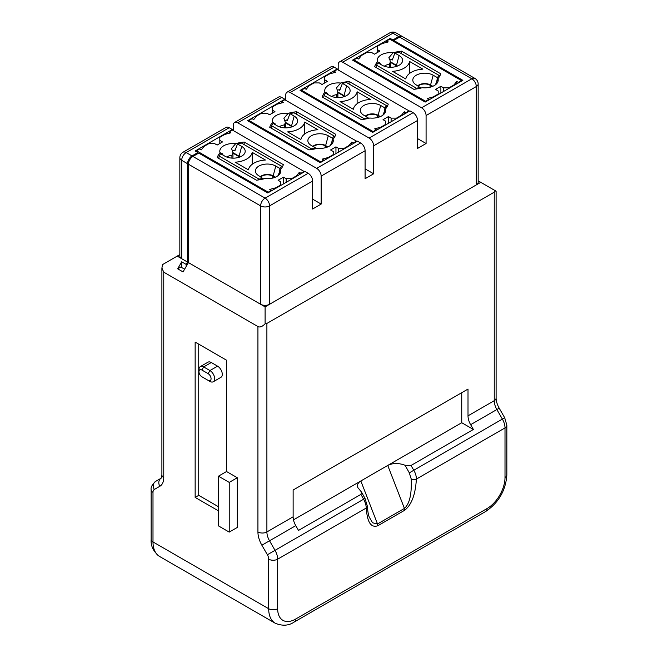 <?xml version="1.0" encoding="UTF-8"?>
<svg xmlns="http://www.w3.org/2000/svg" width="658" height="658" viewBox="0 0 658 658"><rect width="100%" height="100%" fill="white"/><g stroke="black" fill="none" stroke-linecap="round" stroke-linejoin="round"><path stroke-width="0.99" d="M229.231 532.1L218.464 525.89L218.464 476.178L229.231 482.396L229.231 532.1L237.299 527.445L237.299 477.733L229.231 482.396M198.732 344.142L198.732 495.342L218.464 506.734M213.274 381.755L220.899 377.355A6.662 3.841 -120 0 0 221.919 372.017A6.662 3.841 -120 0 0 217.568 366.152L211.292 362.525A6.662 3.841 -120 0 0 207.961 362.196L200.336 366.596A6.662 3.841 60 0 1 203.667 366.925L209.943 370.553A6.662 3.841 60 0 1 214.294 376.417A6.662 3.841 60 0 1 213.274 381.755A6.662 3.841 60 0 1 209.943 381.426L208.15 380.39A4.121 2.377 -120 0 0 211.07 378.704A4.121 2.377 -120 0 0 208.15 373.662L201.874 370.035A4.121 2.377 -120 0 0 198.963 371.712A4.121 2.377 -120 0 0 201.874 376.763L208.15 380.39M393.797 40.467L462.854 80.334L425.183 102.08L352.54 60.141L390.21 38.394L392.9 39.949L398.732 36.577L392.9 33.213L342.678 62.214L421.597 107.772A6.341 3.66 60 0 1 426.08 115.545L476.302 86.543A6.341 3.66 -120 0 0 471.819 78.779A6.341 3.66 -60 0 1 474.994 78.467L402.795 36.782A6.341 3.66 120 0 0 399.628 37.095L393.797 40.467L393.797 41.495M372.724 132.373L300.081 90.426L337.299 68.942L334.157 67.132A6.341 3.66 -120 0 0 330.982 66.812L287.044 92.186A6.341 3.66 60 0 1 290.211 92.498L369.13 138.065A6.341 3.66 60 0 1 373.621 145.829L417.559 120.463A6.341 3.66 -120 0 0 413.076 112.691L409.942 110.881L372.724 132.373M417.559 120.463L417.559 148.42L426.08 143.502L417.559 138.583M365.1 150.748A6.341 3.66 -120 0 0 360.617 142.983L357.475 141.174L320.257 162.658L247.614 120.718L284.832 99.235L281.69 97.417A6.341 3.66 -120 0 0 278.523 97.104L234.577 122.478A6.341 3.66 60 0 1 237.744 122.791L316.671 168.358A6.341 3.66 60 0 1 321.153 176.122L365.1 150.748L365.1 178.713L373.621 173.794L365.1 168.876M373.621 173.794L373.621 145.829M285.728 100.263L285.728 95.089A6.341 3.66 60 0 1 287.044 92.186M426.08 143.502L426.08 115.545M338.196 69.978L338.196 64.797A6.341 3.66 60 0 1 339.503 61.893A6.341 3.66 60 0 1 342.678 62.214M478.16 180.818L480.792 182.34L476.302 184.923A6.341 3.66 0 0 0 478.16 182.34L478.16 83.961A6.341 3.66 180 0 1 476.302 86.543L476.302 184.923L265.1 306.867L265.1 323.843C262.205 326.705 259.811 327.602 257.928 326.541L163.76 272.173L161.917 268.053L162.501 264.615L163.76 263.891M218.464 476.178L226.533 471.523L237.299 477.733M293.476 519.861L360.839 480.973L377.519 523.957L372.56 522.797L369.327 517.204C368.406 515.263 367.756 511.636 367.378 506.298A3.808 2.295 177.6 0 1 366.267 508.017C366.152 505.196 365.264 502.26 363.603 499.2L360.929 494.38L298.51 530.422L295.755 525.652A12.683 7.32 60 0 1 293.131 516.81L293.131 490.029L468.011 389.067L468.011 415.84A12.683 7.32 -120 0 0 470.635 424.681L473.39 429.452L461.735 422.724L461.735 392.686M473.39 429.452L410.97 465.494L405.073 465.255C398.625 462.887 392.842 462.952 387.743 465.436L360.839 480.973C357.936 482.75 356.932 484.962 357.837 487.594L361.546 492.126L360.929 494.38M405.073 465.255L409.309 472.855L411.242 479.049C411.538 488.318 411.299 502.317 404.423 508.428L387.743 465.436L461.735 422.724M468.011 415.84L494.24 400.697A6.341 3.66 -0 0 0 496.099 398.106L496.099 191.19L495.499 190.828L494.24 192.177L266.893 323.432L265.1 323.843M410.97 465.494L413.808 470.215C415.511 473.25 416.374 476.203 416.391 479.073C415.757 488.499 413.948 502.835 404.785 510.189L377.881 525.717C368.71 528.958 366.901 516.711 366.267 508.017L277.66 559.177L277.66 608.732A6.341 3.66 180 0 1 268.686 608.732L268.686 559.177A6.341 3.66 -120 0 0 267.378 554.752L261.868 545.211A19.024 10.98 60 0 1 257.928 531.952L257.928 326.541M411.242 479.049A3.808 2.089 2.3 0 0 416.391 479.073L505.007 427.914A12.683 7.32 -120 0 0 502.375 419.08L496.872 409.539A12.683 7.32 60 0 1 494.24 400.697L494.24 192.177M218.464 510.871L195.146 497.407L195.146 342.07L226.533 360.197L226.533 471.523M495.49 190.828L480.792 182.34M265.1 306.867L260.617 304.276A6.341 3.66 0 0 0 269.583 304.276L269.583 205.896A6.341 3.66 180 0 1 260.617 205.896A6.341 3.66 -60 0 1 265.1 198.124A6.341 3.66 60 0 1 269.583 205.896L312.632 181.04A6.341 3.66 -120 0 0 308.15 173.276L305.008 171.458L267.79 192.95L198.732 153.084L192.909 156.448A6.341 3.66 120 0 0 188.418 164.212L188.418 262.591L183.039 271.91L177.66 268.809L180.802 266.992L184.61 269.196M312.632 181.04L312.632 209.005L321.153 204.079L321.153 176.122M232.364 130.037L229.231 131.855L230.859 132.793L224.74 134.438L219.813 137.292L219.813 140.393L222.503 141.947L217.124 145.056L214.426 143.502L209.047 143.502L204.12 146.347L201.266 149.884L199.629 148.938L196.495 150.748L268.242 192.177L271.376 190.359L269.747 189.422L275.866 187.769L280.793 184.923L280.793 181.814L278.104 180.267L283.483 177.158L286.172 178.713L291.56 178.713L296.487 175.867L299.341 172.33L300.977 173.276L304.111 171.458L232.364 130.037L232.364 129.519L229.231 127.71L186.181 152.566L192.013 155.93A6.341 3.66 120 0 0 187.522 163.694L187.522 262.073L186.181 264.409L181.698 261.818L177.66 268.809M187.522 262.073L177.208 256.118L162.501 264.615M188.418 164.212L260.617 205.896L260.617 304.276L188.418 262.591M321.153 204.079L312.632 199.16M233.261 130.555L233.261 125.382A6.341 3.66 60 0 1 234.577 122.478M198.732 495.342L195.146 497.407M201.874 376.763L203.667 377.799A6.662 3.841 60 0 1 203.651 377.791M198.963 371.712L198.963 369.648A6.662 3.841 60 0 1 200.336 366.596M271.178 128.113L271.622 125.777L311.489 148.798L310.461 149.703M284.98 120.562A33.607 19.403 180 0 1 286.386 120.085L287.316 120.628L289.956 113.669L294.167 116.104A11.934 6.893 180 0 1 297.26 122.75A11.934 6.893 180 0 1 288.829 127.636A11.934 6.893 180 0 1 277.289 125.851L273.07 123.416A32.341 18.671 -0 0 0 271.622 125.777M317.913 129.725A19.024 10.98 0 0 0 300.879 139.562L287.62 131.904A19.024 10.98 0 0 0 304.662 122.067L317.913 129.725M315.93 148.667L315.585 147.96A32.341 18.671 180 0 1 311.489 148.798M315.585 147.96L311.366 145.525A11.934 6.893 180 0 1 308.273 142.424A11.934 6.893 180 0 1 313.85 134.684A11.934 6.893 180 0 1 328.252 135.778L332.463 138.213A32.341 18.671 0 0 0 333.91 135.852L294.044 112.839A32.341 18.671 180 0 0 289.956 113.669M285.432 122.882L291.107 126.155A7.608 4.392 180 0 1 292.053 126.821M285.399 122.339L291.56 125.9A8.241 4.762 180 0 1 292.588 126.616M334.585 137.07L333.91 135.852M332.463 138.213L331.739 142.745M312.854 146.38A8.241 4.762 180 0 1 325.636 145.574L327.89 146.874M313.315 146.652A7.608 4.392 180 0 1 325.192 145.829L327.363 147.088M282.118 167.362L282.118 166.532L241.576 143.123A32.341 18.671 180 0 0 237.489 143.962L241.7 146.397A11.934 6.893 180 0 1 244.801 153.043A11.934 6.893 180 0 1 236.362 157.92A11.934 6.893 180 0 1 224.822 156.143L220.611 153.709A32.341 18.671 -0 0 0 219.163 156.069L259.022 179.083L257.994 179.996M263.463 178.96L258.898 175.818A11.934 6.893 180 0 1 255.806 172.717A11.934 6.893 180 0 1 261.382 164.969A11.934 6.893 180 0 1 275.784 166.071L279.995 168.506A32.341 18.671 0 0 0 281.443 166.145M279.995 168.506L279.272 173.038M265.454 160.017A19.024 10.98 0 0 0 248.411 169.854L235.153 162.197A19.024 10.98 0 0 0 252.195 152.36L265.454 160.017M263.118 178.252A32.341 18.671 180 0 1 259.022 179.083M218.711 158.397L219.163 156.069M260.387 176.673A8.241 4.762 180 0 1 273.169 175.867L275.422 177.167M260.848 176.936A7.608 4.392 180 0 1 272.725 176.122L274.904 177.38M232.932 152.631L239.093 156.185A8.241 4.762 180 0 1 240.121 156.908M232.513 150.855A33.607 19.403 180 0 1 233.919 150.378L234.857 150.912L237.489 143.962M232.965 153.166L238.64 156.448A7.608 4.392 180 0 1 239.594 157.114M252.195 152.36L252.195 164.303M323.637 97.82L324.09 95.492L363.956 118.506L362.92 119.419M337.447 90.278A33.607 19.403 180 0 1 338.854 89.792L339.783 90.335L342.415 83.385L346.634 85.811A11.934 6.893 180 0 1 349.727 92.465A11.934 6.893 180 0 1 341.288 97.343A11.934 6.893 180 0 1 329.748 95.558L325.537 93.132A32.341 18.671 -0 0 0 324.09 95.492M370.38 99.432A19.024 10.98 0 0 0 353.338 109.269L340.087 101.62A19.024 10.98 0 0 0 357.121 91.783L370.38 99.432M368.398 118.382L368.044 117.667A32.341 18.671 180 0 1 363.956 118.506M368.044 117.667L363.833 115.24A11.934 6.893 180 0 1 360.74 112.14A11.934 6.893 180 0 1 366.309 104.392A11.934 6.893 180 0 1 380.711 105.494L384.93 107.92A32.341 18.671 0 0 0 386.378 105.56L346.511 82.546A32.341 18.671 180 0 0 342.415 83.385M387.052 106.777L386.378 105.56M384.93 107.92L384.206 112.452M365.313 116.096A8.241 4.762 180 0 1 378.103 115.282L380.357 116.581M365.774 116.359A7.608 4.392 180 0 1 377.651 115.545L379.831 116.795M337.899 92.589L343.575 95.862A7.608 4.392 180 0 1 344.521 96.529M337.858 92.054L344.019 95.607A8.241 4.762 180 0 1 345.047 96.331M357.121 91.783L357.121 103.717M439.511 76.493L439.511 75.662L398.978 52.253A32.341 18.671 180 0 0 394.882 53.092L399.102 55.527A11.934 6.893 180 0 1 402.194 62.173A11.934 6.893 180 0 1 393.755 67.05A11.934 6.893 180 0 1 382.216 65.274L378.005 62.839A32.341 18.671 -0 0 0 376.557 65.2L416.424 88.213L415.387 89.126M420.865 88.09L416.3 84.948A11.934 6.893 180 0 1 413.199 81.847A11.934 6.893 180 0 1 418.776 74.099A11.934 6.893 180 0 1 433.178 75.201L437.389 77.636A32.341 18.671 0 0 0 438.837 75.275M437.389 77.636L436.665 82.168M422.847 69.148A19.024 10.98 0 0 0 405.805 78.985L392.546 71.327A19.024 10.98 0 0 0 409.589 61.49L422.847 69.148M420.511 87.382A32.341 18.671 180 0 1 416.424 88.213M376.105 67.527L376.557 65.2M417.781 85.803A8.241 4.762 180 0 1 430.562 84.989L432.816 86.297M418.241 86.066A7.608 4.392 180 0 1 430.118 85.252L432.298 86.511M390.359 62.296L396.042 65.578A7.608 4.392 180 0 1 396.988 66.244M390.326 61.762L396.486 65.315A8.241 4.762 180 0 1 397.514 66.039M389.906 59.985A33.607 19.403 180 0 1 391.313 59.508L392.25 60.043L394.882 53.092M409.589 61.49L409.589 73.433M304.662 122.067L304.662 134.01M233.919 150.378A33.607 19.403 180 0 1 235.194 149.983M391.313 59.508A33.607 19.403 180 0 1 392.587 59.113M338.854 89.792A33.607 19.403 180 0 1 340.12 89.406M286.386 120.085A33.607 19.403 180 0 1 287.653 119.698M197.836 153.602L197.836 152.566L195.146 151.011L232.364 129.519M192.013 155.93L197.836 152.566M186.181 266.474L186.181 264.409M181.698 267.51L181.698 261.818M177.208 256.118L179.84 254.605M402.318 36.577A6.341 3.66 120 0 0 401.898 36.264A6.341 3.66 120 0 0 398.732 36.577M392.9 39.949L392.9 40.977M161.901 268.053L161.901 475.002L161.128 478.218L155.625 481.393L161.128 478.218A6.341 5.182 60 0 0 159.82 486.295L154.309 489.478A6.341 3.66 -120 0 0 152.993 492.381L152.993 541.937A31.707 18.309 120 0 0 159.565 556.454L275.258 623.249A31.707 18.309 -60 0 1 268.686 608.732L152.993 541.937A6.341 3.66 0 0 1 151.143 539.354C150.624 546 153.437 551.7 159.565 556.454M337.299 69.46L334.157 71.27L335.786 72.215L329.674 73.861L324.739 76.706L324.739 79.815L327.429 81.37L322.05 84.471L319.36 82.924L313.981 82.924L309.046 85.77L306.192 89.299L304.564 88.361L301.422 90.171L373.168 131.592L376.31 129.782L374.673 128.836L380.793 127.191L385.728 124.346L385.728 121.237L383.038 119.682L388.417 116.573L391.107 118.127L396.486 118.127L401.421 115.282L404.275 111.753L405.904 112.691L409.046 110.881L337.299 69.46L337.299 68.942M284.832 99.753L281.69 101.562L283.327 102.5L277.207 104.153L272.272 106.999L272.272 110.108L274.962 111.654L269.583 114.763L266.893 113.209L261.514 113.209L256.579 116.063L253.725 119.592L252.096 118.646L248.954 120.463L320.701 161.884L323.843 160.067L322.214 159.129L328.326 157.484L333.261 154.63L333.261 151.529L330.571 149.975L335.95 146.866L338.64 148.42L344.019 148.42L348.954 145.574L351.808 142.038L353.436 142.983L356.578 141.174L284.832 99.753L284.832 99.235M229.231 127.71A6.341 3.66 -120 0 0 226.056 127.397L183.006 152.245A6.341 6.341 0 0 0 179.848 158.027M179.84 157.739L179.84 256.118A6.341 3.66 -0 0 0 181.698 258.709L181.698 160.33A6.341 3.66 180 0 1 179.84 157.838M390.21 38.394L390.21 39.431M223.128 155.165L222.478 153.799L220.019 152.689A13.464 7.773 180 0 1 235.72 143.625L231.451 148.626L232.619 151.069M226.936 157.114A7.608 4.392 180 0 1 231.92 155.23L232.932 152.903L232.595 151.077M222.478 153.799L222.478 154.786M277.972 175.719L280.588 169.525A13.464 7.773 180 0 1 279.634 174.115A13.464 7.773 180 0 1 264.886 178.589A33.607 19.403 180 0 1 256.439 180.185L217.255 157.558A33.607 19.403 180 0 1 220.019 152.689M244.159 144.62L244.159 142.029A33.607 19.403 -0 0 0 235.72 143.625M244.159 142.029L283.351 164.648A33.607 19.403 0 0 1 280.588 169.525M196.495 151.784L196.495 150.748M353.889 60.914L353.889 59.878L425.636 101.299L428.769 99.49L427.141 98.552L433.26 96.899L438.187 94.053L438.187 90.944L435.497 89.389L440.876 86.288L443.574 87.843L448.953 87.843L453.88 84.989L456.734 81.46L458.371 82.406L461.505 80.589L389.758 39.167L386.624 40.977L388.253 41.923L382.134 43.568L377.207 46.414L377.207 52.632M377.207 49.523L379.896 51.077L374.517 54.186L371.828 52.632L366.44 52.632L361.513 55.478L358.659 59.006L357.023 58.068L353.889 59.878M386.624 42.359L386.624 40.977M435.366 84.849L437.981 78.656A13.464 7.773 180 0 1 437.035 83.245A13.464 7.773 180 0 1 422.28 87.72A33.607 19.403 180 0 1 413.841 89.315L374.649 66.688A33.607 19.403 180 0 1 377.412 61.819A13.464 7.773 180 0 1 393.114 52.755L388.845 57.756L390.013 60.199M401.561 53.742L401.561 51.16A33.607 19.403 -0 0 0 393.114 52.755M401.561 51.16L440.745 73.778A33.607 19.403 0 0 1 437.981 78.656M425.636 101.299L425.636 101.817M428.769 100.008L428.769 99.49M458.371 82.406L458.371 82.924M456.734 83.862L456.734 81.46M461.505 81.107L461.505 80.589M453.88 84.989L453.88 85.507M448.953 87.843L448.953 88.361M443.574 87.843L443.574 91.462M440.876 93.017L440.876 86.288M438.187 94.053L438.187 94.571M433.26 96.899L433.26 97.417M380.521 64.295L379.872 62.929L377.412 61.819M384.33 66.244A7.608 4.392 180 0 1 389.314 64.361L390.326 62.033L389.988 60.207M379.872 62.929L379.872 63.916M382.898 115.142L385.514 108.948A13.464 7.773 180 0 1 384.568 113.538A13.464 7.773 180 0 1 369.812 118.012A33.607 19.403 180 0 1 361.374 119.608L322.19 96.981A33.607 19.403 180 0 1 324.953 92.104A13.464 7.773 180 0 1 340.647 83.04L336.378 88.04L337.546 90.491M349.094 84.035L349.094 81.444L388.278 104.071A33.607 19.403 0 0 1 385.514 108.948M349.094 81.444A33.607 19.403 -0 0 0 340.647 83.04M301.422 91.207L301.422 90.171M334.157 72.651L334.157 71.27M324.739 79.815L324.739 82.924M409.046 111.399L409.046 110.881M405.904 112.691L405.904 113.209M404.275 114.155L404.275 111.753M401.421 115.282L401.421 115.8M396.486 118.127L396.486 118.646M391.107 118.127L391.107 121.755M388.417 123.309L388.417 116.573M385.728 124.346L385.728 124.864M380.793 127.191L380.793 127.71M376.31 130.3L376.31 129.782M373.168 131.592L373.168 132.11M328.062 94.588L327.413 93.222L324.953 92.104M327.413 93.222L327.413 94.209M331.862 96.529A7.608 4.392 180 0 1 336.855 94.645L337.867 92.317L337.521 90.5M330.431 145.434L333.047 139.233A13.464 7.773 180 0 1 332.101 143.831A13.464 7.773 180 0 1 317.353 148.297A33.607 19.403 180 0 1 308.906 149.892L269.722 127.274A33.607 19.403 180 0 1 272.486 122.396A13.464 7.773 180 0 1 288.188 113.332L283.911 118.333L285.399 122.61L284.388 124.938L284.388 127.825M296.626 114.328L296.626 111.737L335.81 134.364A33.607 19.403 0 0 1 333.047 139.233M296.626 111.737A33.607 19.403 -0 0 0 288.188 113.332M248.954 121.5L248.954 120.463M281.69 102.944L281.69 101.562M272.272 110.108L272.272 113.209M356.578 141.692L356.578 141.174M353.436 142.983L353.436 143.502M351.808 144.447L351.808 142.038M348.954 145.574L348.954 146.092M344.019 148.42L344.019 148.938M338.64 148.42L338.64 152.047M335.95 153.602L335.95 146.866M333.261 154.63L333.261 155.148M328.326 157.484L328.326 158.002M323.843 160.585L323.843 160.067M320.701 161.884L320.701 162.403M275.595 124.872L274.945 123.515L272.486 122.396M274.945 123.515L274.945 124.502M279.403 126.821A7.608 4.392 180 0 1 284.388 124.938M229.231 133.237L229.231 131.855M219.813 140.393L219.813 143.502M304.111 171.977L304.111 171.458M300.977 173.276L300.977 173.794M299.341 174.732L299.341 172.33M296.487 175.867L296.487 176.377M291.56 178.713L291.56 179.231M286.172 178.713L286.172 182.332M283.483 183.886L283.483 177.158M280.793 184.923L280.793 185.441M275.866 187.769L275.866 188.287M271.376 190.878L271.376 190.359M268.242 192.177L268.242 192.687M421.597 107.772L471.819 78.779L399.628 37.095M369.13 138.065L413.076 112.691M334.157 67.132L290.211 92.498M266.893 323.432L266.893 531.952A12.683 7.32 -120 0 0 269.525 540.794L261.868 545.211M293.131 516.81L266.893 531.952A6.341 3.66 180 0 1 257.928 531.952M295.755 525.652L269.525 540.794L275.028 550.335L267.378 554.752M367.378 506.298L365.009 498.419L275.028 550.335A12.683 7.32 60 0 1 277.66 559.177A6.341 3.66 180 0 1 268.686 559.177M404.785 510.189A3.808 2.196 60 0 0 404.423 508.428L377.519 523.957A3.808 2.196 60 0 1 377.881 525.717M496.099 398.106C496.091 401.059 497.127 404.415 499.192 408.199L470.635 424.681M409.309 472.855L504.694 417.74L506.857 425.323L506.857 474.887C505.731 490.481 498.69 502.671 485.752 511.447L294.282 621.991C288.78 625.766 282.438 626.177 275.258 623.249M277.66 608.732A25.366 14.649 120 0 0 295.59 619.088L487.068 508.544A25.366 14.649 120 0 0 505.007 477.478L505.007 427.914A6.341 3.66 0 0 0 506.857 425.323M295.59 619.088A6.341 3.66 60 0 1 294.282 621.991M163.76 272.173L163.76 477.585A19.024 10.98 60 0 1 159.82 486.295M192.909 156.448L265.1 198.124L308.15 173.276M316.671 168.358L360.617 142.983M281.69 97.417L237.744 122.791M505.007 477.478A6.341 3.66 -0 0 0 506.857 474.887M487.068 508.544A6.341 3.66 60 0 1 485.752 511.447M201.874 370.035L203.667 366.925L211.292 362.525M208.15 373.662L209.943 370.553L217.568 366.152M325.636 145.574L328.252 135.778M325.192 145.829L325.192 147.779M291.56 125.9L294.167 116.104M291.107 127.134L291.107 126.155M273.169 175.867L275.784 166.071M272.725 176.122L272.725 178.071M239.093 156.185L241.7 146.397M238.64 157.418L238.64 156.448M378.103 115.282L380.711 105.494M377.651 115.545L377.651 117.494M343.575 96.841L343.575 95.862M344.019 95.607L346.634 85.811M430.562 84.989L433.178 75.201M430.118 85.252L430.118 87.201M396.486 65.315L399.102 55.527M396.042 66.548L396.042 65.578M161.901 475.002A6.341 3.66 0 0 0 163.76 477.585M401.898 36.264L396.067 32.9A6.341 3.66 120 0 0 392.9 33.213A6.341 3.66 -120 0 0 389.725 32.9L339.503 61.893M154.309 489.478A6.341 5.182 60 0 1 155.625 481.393C152.13 484.584 150.633 487.389 151.143 489.791A6.341 3.66 -0 0 0 152.993 492.381M187.522 163.694L181.698 160.33A6.341 3.66 120 0 1 186.181 152.566A6.341 3.66 -120 0 0 183.006 152.245M231.92 155.23L231.92 158.117M389.314 64.361L389.314 67.248M336.855 94.645L336.855 97.532M478.16 83.961A6.341 6.341 0 0 0 474.994 78.467M365.009 498.419L361.546 492.126M499.192 408.199L504.694 417.74M151.143 489.791L151.143 539.354M396.067 32.9A6.341 6.341 0 0 0 389.725 32.9M232.965 152.903L232.965 158.159M390.359 62.033L390.359 67.289M337.899 92.326L337.899 97.581M285.432 122.61L285.432 127.866"/></g></svg>
